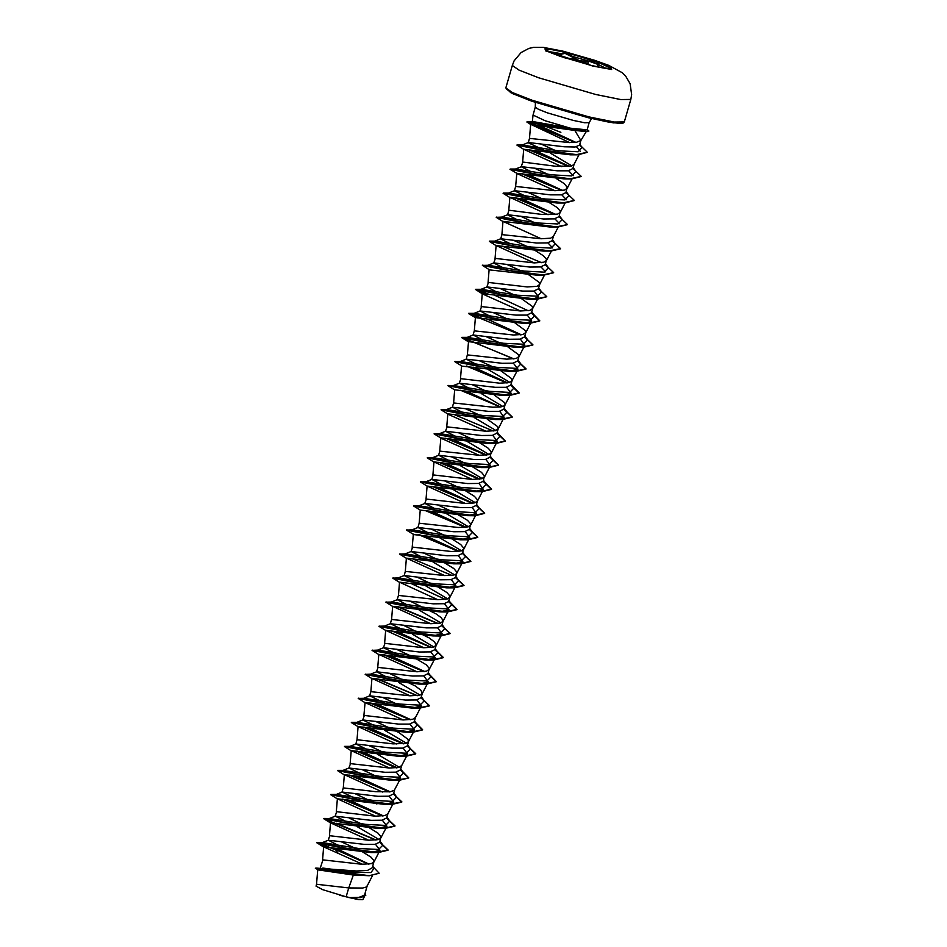 <?xml version="1.0" encoding="UTF-8"?>
<svg xmlns="http://www.w3.org/2000/svg" width="947" height="947" viewBox="0 0 947 947"><rect width="100%" height="100%" fill="white"/><g stroke="black" fill="none" stroke-linecap="round" stroke-linejoin="round"><path stroke-width="1.42" d="M545.129 49.398L551 49.433L564.767 52.251L596.172 61.413L611.442 68.409M564.838 52.026L596.752 61.366L607.785 65.698L611.49 68.302L605.914 68.421L591.792 65.556L559.866 56.216L548.846 51.884L545.129 49.28L550.716 49.161L564.838 52.026M547.863 51.41L560.908 53.612L565.17 52.819L573.006 56.536L588.205 61.01L596.989 62.182L598.906 64.798L605.109 67.912L609.809 68.752M560.79 56.524L561.24 54.962L551.722 52.76L547.129 50.605M578.818 60.383L565.181 53.375L561.192 54.204M598.906 64.798L590.123 61.543L580.416 60.868M560.802 132.32L544.667 125.904M587.152 129.561L588.951 131.077L587.128 131.633L574.888 130.414L580.819 140.523L586.229 131.609M525.976 146.903L522.318 144.998L528.379 142.583L564.246 146.785L575.018 146.986L579.588 145.069L580.913 140.44M589.152 122.625L587.081 129.846L570.473 128.153L545.081 120.707L533.031 115.108L535.304 107.177L538.31 109.296L547.259 112.811L573.16 120.387L584.619 122.719L589.152 122.625L591.626 118.541M545.176 150.739L528.237 142.713M555.001 150.336L541.104 144.039M574.888 130.414L530.64 124.246L529.48 138.369L568.685 142.583L576.463 142.334L580.819 140.523M346.14 896.856L349.1 897.59L359.896 897.342L364.559 894.951L367.176 885.836L365.838 887.197L362.618 888.061L348.697 887.943L346.14 896.856L322.773 889.754L316.002 886.179L316.535 884.297L348.697 887.943L353.326 874.969L317.73 869.796L316.535 884.309M372.751 866.422L379.167 873.205L369.496 875.584L348.366 873.548L315.801 868.02L356.593 870.968L367.578 870.435L372.36 867.748L374.041 860.752L371.046 857.201L361.517 851.258L341.062 841.658M320.264 867.985L322.927 859.84L361.742 864.256L371.354 863.652L374.077 861.782M337.878 845.174L328.337 840.202L364.204 844.404L375.059 844.322L379.723 842.084L380.943 836.698L377.936 833.135L368.419 827.205L349.384 818.22M328.195 840.332L329.816 835.787L368.643 840.202L378.255 839.587L380.978 837.728M352.035 824.304L335.238 816.148L371.106 820.351L381.961 820.268L386.625 818.03L387.868 813.674L385.145 815.533L375.545 816.148L336.718 811.733L335.096 816.267M358.937 800.251L342.127 792.094L378.007 796.297L388.85 796.214L393.514 793.977L394.721 789.762M376.93 804.015L354.865 793.55M343.24 787.88L375.876 791.68L390.211 791.834L394.354 790.319L400.723 778.138L391.537 780.304L344.317 774.682L382.517 792.094M365.826 776.197L349.029 768.041L384.908 772.243L395.751 772.16L400.415 769.923L401.67 765.555L398.947 767.425L389.335 768.041L350.52 763.625L348.887 768.159M381.605 778.765L361.766 769.497M368.821 750.415L355.93 743.975L391.798 748.189L402.653 748.106L407.317 745.857L408.524 741.655M388.507 754.712L368.655 745.431M409.956 723.982L414.526 730.019L405.34 732.197L358.12 726.562L357.031 739.773L393.052 743.821L405.837 743.371L408.453 741.797L407.991 739.406L398.853 732.54L375.557 721.377M379.629 728.077L362.831 719.921L398.699 724.124L409.542 724.053L414.206 721.803L415.461 717.447L412.738 719.306L403.138 719.921L364.311 715.506L362.689 720.051M386.53 704.023L369.721 695.867L405.6 700.07L416.455 699.987L421.107 697.75L422.386 693.299L420.788 690.103L415.212 685.948L389.347 673.27M402.297 706.604L382.458 697.323M423.747 675.874L428.316 681.911L419.13 684.077L371.911 678.454L370.833 691.63L410.027 695.867L419.639 695.252L422.362 693.393M386.163 676.785L376.622 671.814L412.49 676.016L423.345 675.933L428.008 673.696L429.228 668.31L426.221 664.747L413.661 657.23L396.248 649.216M376.48 671.932L378.102 667.398L416.929 671.814L426.541 671.198L429.263 669.34M400.321 655.916L383.523 647.76L419.391 651.962L430.234 651.879L434.91 649.642L436.176 645.191L434.578 641.995L429.003 637.84L403.15 625.162M383.381 647.878L385.003 643.344L423.83 647.76L433.43 647.144L436.153 645.286M407.222 631.862L390.424 623.706L426.292 627.908L437.147 627.825L441.799 625.588L443.078 621.137L441.48 617.941L435.904 613.786L410.051 601.096M391.525 619.492L430.731 623.706L440.331 623.09L443.054 621.22M406.855 604.624L397.314 599.64L433.193 603.843L444.025 603.772L448.7 601.523L449.92 596.137L446.925 592.585L437.396 586.643L416.94 577.043M451.34 579.647L455.909 585.684L446.724 587.862L399.504 582.227L398.415 595.438L437.621 599.652L447.233 599.037L449.955 597.166M413.756 580.558L404.215 575.587L440.083 579.789L450.938 579.706L455.602 577.469L456.821 572.083L453.814 568.531L444.297 562.589L423.842 552.989M405.316 571.372L444.522 575.587L452.299 575.338L455.519 574.474L456.845 573.113M420.657 556.505L411.116 551.533L446.984 555.735L457.827 555.652L462.503 553.415L463.722 548.029L460.716 544.466L451.198 538.535L430.743 528.935M410.974 551.663L412.596 547.117L451.423 551.533L461.023 550.917L463.746 549.059M427.559 532.451L418.006 527.479L453.885 531.681L464.728 531.598L469.392 529.361L470.612 523.975L467.617 520.412L455.045 512.895L437.632 504.881M472.032 507.485L476.601 513.523L467.416 515.689L420.196 510.066L419.119 523.241L458.312 527.479L467.925 526.863L470.647 525.005M434.448 508.397L424.907 503.425L460.775 507.628L471.63 507.545L476.294 505.307L477.513 499.921L474.506 496.358L464.989 490.416L444.534 480.827M424.765 503.544L426.387 499.01L465.214 503.425L474.826 502.81L477.548 500.939M441.349 484.343L431.808 479.371L467.676 483.574L478.519 483.491L483.195 481.254L484.414 475.856L481.407 472.304L471.89 466.362L451.435 456.762M431.666 479.49L433.288 474.944L472.115 479.371L481.715 478.756L484.438 476.886M448.251 460.289L438.71 455.306L474.577 459.508L485.432 459.437L490.084 457.188L491.315 451.802L488.309 448.251L478.78 442.308L458.336 432.708M439.81 451.103L479.016 455.318L488.616 454.702L491.339 452.832M455.14 436.224L445.599 431.252L481.478 435.454L492.322 435.371L496.986 433.134L498.264 428.683L497.672 426.683L487.291 419.13M445.457 431.382L447.091 426.837L485.906 431.252L495.518 430.636L498.24 428.778M462.041 412.17L452.5 407.198L488.368 411.4L499.223 411.318L503.887 409.08L505.153 404.629L504.573 402.629L494.192 395.065M479.123 414.952L465.226 408.654M453.601 402.984L492.807 407.198L500.584 406.95L503.804 406.085L505.13 404.724M468.943 388.116L459.402 383.144L495.269 387.347L506.124 387.264L510.788 385.027L512.055 380.576L511.463 378.563L501.093 371.011M491.978 393.881L472.127 384.6M459.259 383.263L460.881 378.729L499.708 383.144L509.308 382.529L512.031 380.67M475.844 364.062L466.291 359.091L502.17 363.293L513.014 363.21L517.678 360.973L518.956 356.522L518.364 354.509L507.994 346.957M492.913 366.832L479.028 360.547M468.469 341.82L461.722 337.606L484.272 342.104L523.265 347.336L515.701 347.3L468.481 341.678L467.404 354.876L506.598 359.091L516.21 358.475L518.932 356.605M482.733 340.009L473.192 335.025L509.06 339.239L519.903 339.156L524.579 336.919L525.857 332.456L525.265 330.456L514.884 322.903M499.815 342.778L485.918 336.493M520.542 334.871L468.623 313.552L491.162 318.05L530.166 323.282L522.602 323.247L475.382 317.624L474.293 330.823L513.499 335.037L523.111 334.421L525.834 332.551M489.635 315.943L480.093 310.971L515.961 315.173L526.816 315.102L531.48 312.853L532.747 308.402L532.155 306.402L521.785 298.85M506.716 318.725L492.819 312.427M479.975 311.018L481.573 306.556L520.4 310.983L530 310.367L532.723 308.497M496.536 291.889L486.995 286.917L522.862 291.12L533.706 291.037L538.37 288.799L539.648 284.349L539.056 282.348L528.686 274.796M513.605 294.671L499.72 288.373M486.865 286.965L488.474 282.502L527.301 286.917L536.902 286.302L539.624 284.443M503.425 267.835L493.742 262.982M487.918 265.231L493.884 262.864L529.764 267.066L540.619 266.983L545.271 264.746L546.49 259.36L543.495 255.797L535.576 250.73M520.507 270.617L506.621 264.32M493.766 262.911L495.376 258.448L534.191 262.864L543.803 262.248L546.526 260.389M510.326 243.781L500.643 238.928M494.819 241.177L500.785 238.81L536.653 243.012L547.508 242.929L552.172 240.692L553.415 236.336L550.692 238.194L541.092 238.81L501.886 234.596M527.408 246.551L513.511 240.266M517.228 219.728L507.545 214.874M501.721 217.123L507.687 214.756L543.554 218.958L554.397 218.875L559.073 216.638L560.293 211.24L557.286 207.689L549.378 202.622M534.309 222.498L520.412 216.212M507.556 214.803L508.799 210.494L510.019 210.305L541.424 214.342L557.594 214.14L560.198 212.566L565.134 203.001M527.479 197.13L514.434 190.821M512.185 195.011L508.515 193.105L514.576 190.69L550.456 194.904L561.311 194.822L565.963 192.584L567.182 187.186L564.187 183.635L556.28 178.569M541.199 198.444L527.313 192.146M516.766 173.289L510.007 169.217L532.557 173.715L571.55 178.947L563.986 178.912L516.766 173.289L515.689 186.488L554.883 190.702L564.495 190.087L567.217 188.216M531.018 171.608L521.335 166.767M515.511 169.016L521.477 166.636L557.345 170.839L568.188 170.768L572.864 168.519L574.071 164.316M548.1 174.39L534.203 168.093M521.359 166.684L522.602 162.375L523.809 162.197L555.214 166.222L571.396 166.033L574 164.447L578.972 154.811M344.59 848.263L341.228 846.642L340.328 847.458M378.741 839.444L357.09 826.601M399.433 767.283L377.782 754.428M406.334 743.217L384.683 730.374M420.125 695.11L398.474 682.266M433.927 647.002L412.276 634.147M440.817 622.948L419.178 610.093M414.111 607.796L410.217 606.08M447.718 598.883L426.067 586.039M454.619 574.829L432.968 561.985M461.52 550.775L439.87 537.932M468.41 526.721L446.759 513.878M475.311 502.668L453.66 489.812M482.212 478.614L460.562 465.758M489.102 454.548L467.463 441.704M496.003 430.494L474.352 417.651M485.077 417.935L484.533 417.651M502.904 406.441L481.254 393.597M509.806 382.387L488.155 369.543M505.769 345.762L505.225 345.477M512.67 321.708L512.126 321.424M519.572 297.654L519.027 297.37M533.362 249.546L532.818 249.25M540.264 225.481L539.719 225.197M547.153 201.427L546.608 201.143M554.054 177.373L553.51 177.089M571.881 165.879L550.231 153.035M560.955 153.319L560.411 153.035M365.708 895.448L356.084 898.064L350.497 897.886L358.049 899.567L362.867 899.65L364.275 896.939M338.718 848.891L338.162 849.388L368.975 864.078M372.716 866.529L374.006 868.304L371.023 872.495L355.504 872.424L322.773 868.032M335.617 848.37L338.162 849.388L335.794 849.696L368.75 864.102M315.801 868.02L317.719 869.926M365.08 893.151L365.743 895.353L360.689 897.626L349.1 897.59M375.462 844.262L380.031 850.299L370.845 852.478L323.625 846.843L338.15 853.342L335.735 849.897L316.925 842.57L335.794 849.696L368.383 864.138M379.143 873.3L369.33 875.786L315.339 868.316M356.084 898.064L349.171 897.59M338.15 853.342L362.5 864.28M369.33 875.786L353.326 874.969M530.64 124.246L569.751 142.618M576.368 146.809L580.322 151.319M524.105 149.65L516.908 145.151L539.163 149.602L577.836 154.811L570.544 154.799L523.667 149.224L561.867 166.648M568.602 170.697L573.302 175.645M517.204 173.703L554.966 190.702M561.713 194.762L566.413 199.699M510.303 197.757L503.106 193.271L525.656 197.769L564.649 203.001L557.096 202.966L509.877 197.343L548.064 214.756M554.812 218.816L559.511 223.752M503.413 221.823L496.216 217.325L518.755 221.823L557.759 227.055L550.195 227.02L502.975 221.397L541.163 238.81M547.911 242.87L552.61 247.818M496.512 245.877L489.315 241.378L511.865 245.877L550.858 251.109L543.294 251.073L496.074 245.451L534.274 262.864M541.021 266.924L545.721 271.872M543.957 275.163L536.393 275.139L489.611 269.931L482.414 265.432L504.964 269.942L543.957 275.163L553.604 272.724M534.12 290.978L538.689 297.015L532.865 299.063M487.089 293.901L475.524 289.486L498.063 293.996L537.067 299.228L529.503 299.193L482.283 293.558L481.194 306.757M475.631 289.604L482.71 293.984L520.471 310.983M527.219 315.043L531.788 321.069L525.952 323.116M475.382 317.624L468.729 313.658M520.317 339.097L524.887 345.122L519.063 347.17M468.481 341.678L468.919 342.092M513.428 363.151L517.997 369.188L508.799 371.354L462.018 366.146L454.82 361.659L477.371 366.158L516.364 371.39L525.987 369.046L517.63 361.103M506.527 387.205L511.096 393.242L501.91 395.408L454.69 389.785L453.601 402.972L452.358 407.328M499.625 411.258L504.195 417.296L495.009 419.474L447.789 413.839L446.7 427.026M448.227 414.265L485.989 431.264M492.736 435.312L497.305 441.349L488.107 443.527L440.888 437.893L439.81 451.092L438.556 455.436M441.326 438.319L479.087 455.318M485.835 459.378L490.404 465.403L481.206 467.581L433.998 461.958L472.186 479.371M478.933 483.432L483.503 489.469L474.317 491.635L427.097 486.012L465.297 503.425M420.196 510.066L413.437 505.994L435.987 510.492L474.98 515.724L484.604 513.381L476.246 505.438M465.143 531.539L469.712 537.576L460.514 539.743L413.732 534.546L406.535 530.048L429.086 534.546L468.078 539.778L477.702 537.434L469.345 529.503M458.241 555.593L462.811 561.63L453.625 563.808L406.405 558.174L444.593 575.598M399.504 582.227L437.703 599.652M444.451 603.713L449.02 609.738L439.822 611.916L392.603 606.293L430.802 623.706M437.55 627.766L442.119 633.803L432.933 635.97L385.713 630.347L423.901 647.76M430.648 651.82L435.218 657.857L426.032 660.023L378.812 654.401L417.011 671.814M371.911 678.454L410.11 695.867M416.858 699.928L421.427 705.965L412.229 708.143L365.021 702.508L403.209 719.933M358.12 726.574L396.308 743.987M403.055 748.047L407.624 754.072L398.438 756.251L351.219 750.628L389.418 768.041M396.154 772.101L400.723 778.138M389.264 796.155L393.834 802.192L384.648 804.358L337.428 798.735L375.616 816.148M382.363 820.209L386.932 826.246L377.746 828.424L330.527 822.789L368.714 840.214M540.11 124.246L533.244 121.772M532.924 121.607L570.473 128.153M325.934 844.523L322.619 842.581L358.747 848.453L378.599 849.447L382.896 845.079L379.711 842.132M332.835 820.457L329.509 818.528L365.649 824.399L385.5 825.393L389.797 821.025L386.601 818.078M383.31 815.9L349.419 800.262M339.736 796.403L336.41 794.462L372.55 800.345L392.401 801.34L396.698 796.972L393.502 794.024M390.211 791.834L356.309 776.209M346.626 772.35L345.572 771.912M342.968 770.444L379.451 776.291L399.303 777.274L403.588 772.906L400.403 769.97M397.113 767.78L363.21 752.143M353.527 748.296L352.473 747.858M349.869 746.39L386.34 752.238L406.192 753.22L410.489 748.852L407.305 745.916M404.014 743.726L370.111 728.089M360.428 724.242L359.375 723.804M356.759 722.336L393.242 728.172L413.093 729.166L417.39 724.798L414.194 721.851M410.903 719.673L377.013 704.035M367.329 700.188L366.264 699.75M358.546 698.413L364.003 698.247L400.143 704.118L419.995 705.113L424.292 700.744L421.095 697.797M374.219 676.122L373.165 675.684M365.435 674.359L370.904 674.181L407.032 680.064L426.884 681.059L431.181 676.691L427.997 673.743M424.706 671.565L390.803 655.928M381.12 652.069L380.067 651.631M372.337 650.305L377.794 650.127L413.934 656.011L433.785 657.005L438.082 652.625L434.886 649.689M431.595 647.499L397.704 631.874M388.021 628.015L386.956 627.577M379.238 626.251L384.695 626.074L420.835 631.957L440.686 632.939L444.983 628.571L441.787 625.636M394.911 603.961L393.857 603.523M386.127 602.185L391.596 602.02L427.736 607.903L447.588 608.885L451.873 604.517L448.689 601.582M445.398 599.392L411.495 583.754M401.812 579.907L400.759 579.469M393.029 578.132L398.486 577.966L434.626 583.837L454.477 584.832L458.774 580.464L455.59 577.516M406.831 558.6L399.646 554.102L405.387 553.912L441.527 559.784L461.378 560.778L465.675 556.41L462.479 553.462M459.188 551.284L425.298 535.647M415.615 531.788L414.549 531.35M406.831 530.024L412.288 529.847L448.428 535.73L468.28 536.724L472.577 532.356L469.381 529.409M466.09 527.23L432.187 511.593M413.721 505.97L419.19 505.793L455.318 511.676L475.181 512.67L479.466 508.29L476.282 505.355M472.991 503.165L439.088 487.527M429.405 483.68L428.352 483.242M427.523 486.427L420.338 481.94L426.079 481.739L462.219 487.622L482.07 488.605L486.367 484.237L483.171 481.301M479.88 479.111L445.99 463.474M436.307 459.626L435.241 459.188M427.523 457.851L432.98 457.685L469.12 463.568L488.972 464.551L493.269 460.183L490.073 457.247M486.782 455.057L452.879 439.42M434.413 433.797L439.882 433.631L476.021 439.503L495.873 440.497L500.158 436.129L496.974 433.181M447.777 413.981L441.03 409.767L446.771 409.578L482.911 415.449L502.762 416.443L507.059 412.075L503.875 409.128M500.584 406.95L466.682 391.312M456.999 387.453L455.945 387.015M448.215 385.689L453.672 385.512L489.812 391.395L509.664 392.389L513.961 388.021L510.764 385.074M507.474 382.884L473.583 367.258M463.9 363.399L462.834 362.961M455.116 361.636L460.573 361.458L496.713 367.341L516.565 368.324L520.862 363.956L517.666 361.02M470.789 339.346L469.736 338.908M514.008 358.877L461.781 337.404L467.475 337.404L503.603 343.288L523.466 344.27L527.751 339.902L524.567 336.966M521.276 334.776L487.374 319.139M477.69 315.292L476.637 314.854M481.254 318.121L468.682 313.35L474.364 313.35L510.504 319.222L530.356 320.216L534.653 315.848L531.456 312.901M528.166 310.723L494.275 295.085M484.592 291.238L483.526 290.8M488.155 294.067L475.572 289.285L481.265 289.297L517.405 295.168L537.257 296.162L541.554 291.794L538.358 288.847M491.481 267.172L490.428 266.734M482.698 265.409L488.167 265.243L524.307 271.114L544.158 272.109L548.443 267.741L545.259 264.793M498.382 243.119L495.068 241.177L531.196 247.06L551.047 248.055L555.344 243.687L552.16 240.739M505.284 219.065L504.23 218.627M496.5 217.301L501.957 217.123L538.097 223.007L557.949 223.989L562.246 219.621L559.05 216.685M555.759 214.495L521.868 198.858M508.515 193.105L544.999 198.953L564.85 199.935L569.147 195.567L565.951 192.632M562.66 190.442L528.757 174.804M519.074 170.957L515.76 169.016L551.888 174.887L571.739 175.882L576.036 171.514L572.852 168.566M569.561 166.388L535.659 150.751M522.318 144.998L558.505 150.798L578.084 151.745L582.097 147.377L579.623 144.962M575.894 142.405L538.014 124.85M533.966 123.074L532.332 121.832L534.593 121.891M316.925 842.57L353.172 849.554L377.249 852.288L388.092 849.968L379.747 842.001M376.042 840.001L336.398 823.298M324.052 818.693L360.061 825.488L384.151 828.223L394.994 825.914L386.648 817.948M382.943 815.947L343.299 799.244M330.953 794.64L366.963 801.434L391.052 804.169L401.883 801.849L393.538 793.894M389.844 791.893L350.201 775.191M337.842 770.586L373.864 777.38L397.953 780.115L408.784 777.795L401.859 770.716M396.746 767.828L357.09 751.125M344.744 746.52L380.765 753.327L404.843 756.061L415.686 753.741L407.328 745.81M403.635 743.774L363.991 727.071M351.645 722.466L387.654 729.273L411.744 732.007L422.575 729.687L415.662 722.597M410.536 719.72L370.893 703.017M358.463 698.211L394.556 705.219L418.645 707.954L429.476 705.633L421.131 697.69M417.438 695.666L377.794 678.963M365.364 674.146L401.457 681.153L425.534 683.888L436.378 681.568L429.453 674.489M424.327 671.612L384.683 654.91M372.254 650.092L408.358 657.1L432.436 659.834L443.279 657.514L436.354 650.435M431.228 647.559L391.585 630.856M379.155 626.038L415.248 633.046L439.337 635.78L450.168 633.46L441.823 625.529M438.13 623.493L398.486 606.79M386.056 601.984L422.149 608.992L446.238 611.726L457.07 609.406L450.145 602.316M392.946 577.93L429.05 584.938L453.128 587.673L463.971 585.353L455.614 577.41M451.92 575.385L412.276 558.683M399.847 553.877L435.94 560.873L460.029 563.619L470.86 561.299L463.947 554.208M458.822 551.332L419.178 534.629M406.748 529.811L442.841 536.819L466.93 539.553L477.762 537.233L469.416 529.302M465.723 527.278L426.079 510.575M413.65 505.757L449.742 512.765L473.82 515.499L484.663 513.179L476.305 505.248M472.612 503.212L432.968 486.521M420.539 481.703L456.643 488.711L480.721 491.446L491.564 489.126L484.639 482.035M479.513 479.158L439.87 462.456M427.44 457.65L463.533 464.657L487.622 467.392L498.453 465.072L491.54 457.981M486.415 455.105L446.771 438.402M434.342 433.596L470.434 440.604L494.512 443.338L505.355 441.018L498.442 433.927M493.316 431.051L453.66 414.348M441.231 409.53L477.335 416.538L501.413 419.284L512.256 416.964L503.899 409.021M500.205 406.997L460.562 390.294M448.132 385.476L484.225 392.484L508.314 395.219L519.145 392.898L512.232 385.82M507.107 382.943L467.463 366.24M455.034 361.423L491.126 368.43L515.215 371.165L526.047 368.845L517.701 360.914M461.935 337.369L498.027 344.377L522.105 347.111L532.948 344.791L524.602 336.836M468.824 313.315L504.929 320.323L529.006 323.057L539.849 320.737L532.924 313.646M475.725 289.261L511.818 296.269L535.907 299.003L546.739 296.683L538.393 288.717M482.627 265.196L518.719 272.203L542.797 274.938L553.64 272.629L545.294 264.663M541.601 262.662L501.946 245.96M489.599 241.355L525.621 248.15L549.698 250.884L560.541 248.564L552.196 240.609M496.417 217.088L532.51 224.096L556.599 226.83L567.431 224.51L559.097 216.555M555.392 214.543L515.748 197.84M503.402 193.235L539.411 200.042L563.501 202.776L574.332 200.456L565.986 192.501M562.293 190.489L522.649 173.786M510.291 169.182L546.312 175.988L570.39 178.723L581.233 176.402L572.888 168.448M569.183 166.435L529.539 149.733M517.192 145.128L552.823 151.863L576.723 154.598L587.306 152.278L579.682 144.737M575.563 142.441L526.946 121.808L583.553 131.479M316.866 842.771L339.417 847.281L378.409 852.513L388.033 850.169L379.676 842.226M375.687 840.036L323.767 818.717L346.306 823.227L385.311 828.447L394.935 826.104L386.577 818.172M382.588 815.983L342.234 799.079M337.854 799.161L330.657 794.663L353.207 799.161L392.2 804.394L401.824 802.05L393.467 794.107M389.477 791.929L349.135 775.013M344.755 775.096L337.558 770.609L360.109 775.108L399.101 780.34L408.725 777.996L400.368 770.053M396.379 767.875L356.036 750.959M351.657 751.042L344.459 746.556L367.01 751.054L406.003 756.286L415.626 753.942L407.269 745.999M403.28 743.821L362.938 726.905M358.546 726.988L351.361 722.502L373.899 727L412.904 732.232L422.528 729.888L414.159 721.945M410.169 719.767L369.827 702.852M365.447 702.934L358.25 698.436L380.801 702.946L419.793 708.167L429.417 705.835L421.06 697.892M417.071 695.702L376.728 678.798M372.349 678.881L365.151 674.382L387.702 678.892L426.695 684.113L436.318 681.769L427.961 673.838M423.972 671.648L383.63 654.744M379.25 654.827L372.053 650.329L394.591 654.827L433.596 660.059L443.22 657.715L434.862 649.772M386.139 630.761L378.942 626.275L401.492 630.773L440.485 636.005L450.109 633.661L441.752 625.718M437.763 623.54L397.42 606.625M393.041 606.707L385.843 602.221L408.394 606.719L447.386 611.951L457.01 609.608L448.653 601.665M399.942 582.654L392.745 578.155L415.283 582.665L454.288 587.898L463.912 585.554L455.554 577.611M399.646 554.102L422.184 558.612L461.189 563.832L470.813 561.5L462.456 553.557M458.455 551.367L418.112 534.463M465.356 527.313L425.014 510.409M472.257 503.259L431.915 486.344M420.338 481.94L442.876 486.438L481.881 491.671L491.505 489.327L483.148 481.384M479.158 479.206L438.804 462.29M434.424 462.373L427.227 457.886L449.778 462.385L488.782 467.617L498.394 465.273L490.037 457.33M486.048 455.152L445.706 438.236M440.876 438.035L434.128 433.821L456.679 438.331L495.672 443.563L505.296 441.219L496.938 433.276M441.03 409.767L463.568 414.277L502.573 419.497L512.197 417.165L503.84 409.222M454.678 389.927L447.931 385.713L470.47 390.211L509.474 395.444L519.098 393.1L510.741 385.169M506.74 382.979L466.398 366.063M513.641 358.925L473.299 342.009M523.265 347.336L532.889 344.992L524.531 337.049M530.166 323.282L539.79 320.938L531.433 312.995M537.067 299.228L546.715 296.778M538.997 289.332L538.322 288.942M545.898 265.278L545.223 264.888M550.858 251.109L560.482 248.765L552.125 240.834M557.759 227.055L567.407 224.617M559.689 217.159L559.026 216.768M555.037 214.59L514.683 197.674M564.649 203.001L574.296 200.551M566.59 193.105L565.915 192.715M561.926 190.536L521.584 173.621M571.55 178.947L581.198 176.497M573.491 169.051L572.817 168.661M568.827 166.483L528.485 149.567M577.836 154.811L587.27 152.372M575.196 142.476L526.887 122.009L587.128 131.633M339.748 895.258L358.049 899.567M588.951 131.077L586.039 131.361L584.157 130.059M597.675 66.894L597.32 66.089L597.119 66.775M588.205 61.01L587.909 63.508M597.32 66.089L598.421 65.071M573.006 56.536L571.964 58.572M560.908 53.612L561.228 54.962M551.923 52.251L551.628 53.115M588.975 64.858L585.944 62.727L572.686 58.738L566.057 58.288M592.81 66.077L545.673 50.925L544.987 48.096L563.808 51.529L610.945 66.681L611.632 69.522L592.81 66.077M595.604 94.487L538.606 77.808L518.909 70.078L512.291 65.414L514.079 60.904L521.075 52.499L528.923 48.392L533.611 47.35L543.211 47.397L562.885 51.197L594.527 60.229L608.637 65.331L622.357 72.836L625.754 76.198L630.146 83.667L631.661 94.7L630.797 99.399L620.818 99.601L595.604 94.487M624.345 121.891L623.173 123.063L620.486 123.441L608.98 122.151L588.501 117.795L529.669 100.418L510.812 92.699L505.84 87.905L512.469 92.569L532.155 100.299L589.152 116.966L614.366 122.092L624.345 121.891L630.797 99.399M506.574 89.172L512.943 93.729L532.273 101.329L588.454 117.771M588.537 117.795L613.372 122.826L623.043 122.577M564.921 57.921L577.623 60.04L587.223 63.224L590.135 65.142M505.84 87.905L512.291 65.414M528.26 142.63L529.48 138.345M341.985 792.213L343.24 787.857L344.317 774.682M355.788 744.105L357.031 739.749M369.579 695.998L370.833 691.63M390.271 623.824L391.525 619.468L392.603 606.293M397.172 599.771L398.427 595.414M404.073 575.717L405.316 571.349L406.405 558.174M417.864 527.597L419.119 523.241M466.149 359.209L467.404 354.853M473.05 335.155L474.305 330.799M500.667 238.857L501.898 234.572L502.975 221.397M514.458 190.749L515.689 186.464M523.667 149.224L522.578 162.422M572.035 178.947L567.099 188.512M509.877 197.343L508.788 210.53M558.245 227.055L553.308 236.62M551.343 251.109L546.407 260.674M496.074 245.451L494.997 258.638M544.442 275.175L539.506 284.727M489.173 269.504L488.096 282.691M537.541 299.228L532.616 308.781M531.788 321.069L525.715 332.847M524.887 345.122L518.814 356.901M517.997 369.188L511.913 380.954M461.591 365.731L460.502 378.918M511.096 393.242L505.023 405.008M504.195 417.296L498.122 429.062M497.305 441.349L491.221 453.128M490.404 465.403L484.331 477.181M433.998 461.958L432.909 475.145M483.503 489.457L477.43 501.235M427.097 486.012L426.008 499.199M476.601 513.523L470.529 525.289M469.712 537.576L463.628 549.343M413.306 534.12L412.217 547.307M462.811 561.63L456.738 573.397M455.909 585.684L449.837 597.462M449.02 609.738L442.936 621.516M442.119 633.803L436.046 645.57M385.713 630.347L384.624 643.534M435.218 657.857L429.145 669.624M378.812 654.401L377.723 667.588M428.316 681.911L422.244 693.678M421.427 705.965L415.342 717.731M365.021 702.508L363.932 715.695M414.526 730.019L408.453 741.797M407.624 754.072L401.552 765.851M351.219 750.628L350.13 763.815M393.834 802.192L387.761 813.958M337.428 798.735L336.339 811.922M386.932 826.246L380.86 838.012M330.527 822.789L329.438 835.976M380.031 850.299L373.958 862.066M323.625 846.843L322.548 860.042M372.431 875.726L367.057 886.132M532.332 121.832L533.031 115.108M322.619 842.581L317.079 842.546M329.509 818.528L323.969 818.48M336.41 794.462L330.87 794.426M343.311 770.408L337.771 770.373M350.201 746.354L344.661 746.319M407.34 745.786L408.761 746.65M357.102 722.301L351.562 722.265M421.131 697.667L422.563 698.543M441.823 625.505L443.255 626.369M455.625 577.386L457.046 578.262M469.416 529.278L470.848 530.154M476.317 505.225L477.738 506.1M503.911 408.997L505.331 409.873M517.701 360.89L519.134 361.766M495.068 241.177L489.516 241.142M508.859 193.07L503.319 193.034M515.76 169.016L510.22 168.98M522.649 144.962L517.109 144.927M532.912 121.761L527.242 121.749M328.337 840.202L322.371 842.581M382.896 845.079L379.996 841.137M329.177 818.563L335.238 816.148M389.797 821.025L386.897 817.072M336.067 794.509L342.127 792.094M396.698 796.972L393.798 793.018M343.063 770.408L349.029 768.041M403.588 772.906L400.688 768.964M349.964 746.354L355.93 743.975M410.489 748.852L407.589 744.91M356.865 722.301L362.831 719.921M417.39 724.798L414.49 720.856M363.755 698.247L369.721 695.867M424.292 700.744L421.379 696.791M370.656 674.181L376.622 671.814M431.181 676.691L428.281 672.737M377.557 650.127L383.523 647.76M438.082 652.625L435.182 648.683M384.458 626.074L390.424 623.706M444.983 628.571L442.083 624.629M391.348 602.02L397.314 599.64M451.873 604.517L448.973 600.576M398.249 577.966L404.215 575.587M458.774 580.464L455.874 576.522M405.15 553.912L411.116 551.533M465.675 556.41L462.775 552.456M412.04 529.847L418.006 527.479M472.577 532.356L469.665 528.402M418.941 505.793L424.907 503.425M479.466 508.29L476.566 504.349M425.842 481.739L431.808 479.371M486.367 484.237L483.467 480.295M432.743 457.685L438.71 455.306M493.269 460.183L490.368 456.241M439.633 433.631L445.599 431.252M500.158 436.129L497.258 432.187M446.534 409.578L452.5 407.198M507.059 412.075L504.159 408.121M453.435 385.512L459.402 383.144M513.961 388.021L511.06 384.068M460.325 361.458L466.291 359.091M520.862 363.956L517.95 360.014M467.226 337.404L473.192 335.025M527.751 339.902L524.851 335.96M474.127 313.35L480.093 310.971M534.653 315.848L531.752 311.906M481.029 289.297L486.995 286.917M541.554 291.794L538.654 287.852M548.443 267.741L545.543 263.787M555.344 243.687L552.444 239.733M562.246 219.621L559.346 215.679M569.147 195.567L566.235 191.625M576.036 171.514L573.136 167.572M582.097 147.377L579.813 144.275M531.184 124.779L527.088 122.21M508.799 371.354L516.364 371.39M501.91 395.408L509.474 395.444M495.009 419.474L502.573 419.497M488.107 443.527L495.672 443.563M481.206 467.581L488.782 467.617M474.317 491.635L481.881 491.671M467.416 515.689L474.98 515.724M460.514 539.754L468.078 539.778M453.625 563.808L461.189 563.832M446.724 587.862L454.288 587.898M439.822 611.916L447.386 611.951M432.933 635.97L440.485 636.005M426.032 660.023L433.596 660.059M419.13 684.089L426.695 684.113M412.229 708.143L419.793 708.167M405.34 732.197L412.904 732.232M398.438 756.251L406.003 756.286M391.537 780.304L399.101 780.34M384.648 804.358L392.2 804.394M377.746 828.424L385.311 828.447M330.953 823.215L323.874 818.824M370.845 852.478L378.409 852.513M324.063 847.269L316.973 842.877M535.304 107.177L535.363 102.406M547.887 51.422L546.549 50.392"/></g></svg>
